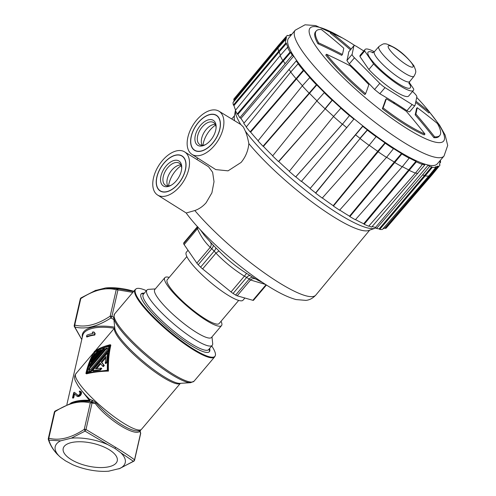 <?xml version="1.0" encoding="UTF-8"?>
<svg xmlns="http://www.w3.org/2000/svg" width="496" height="496" viewBox="0 0 496 496"><rect width="100%" height="100%" fill="white"/><g stroke="black" fill="none" stroke-linecap="round" stroke-linejoin="round"><path stroke-width="0.74" d="M81.772 390.724L89.311 400.303L90.012 400.005M107.086 336.827L76.322 373.184M86.515 336.71L86.992 337.007A33.951 14.229 12.9 0 1 94.829 335.048L95.17 333.548L94.184 332.233L93.707 331.936L94.699 333.25L94.352 334.75A34.627 14.514 -167.1 0 0 86.515 336.71L86.856 335.209A34.627 14.514 12.9 0 1 93.18 333.467L92.256 332.196A34.627 14.514 12.9 0 1 93.707 331.936M77.953 395.541L74.425 392.311L78.126 395.399A34.627 14.514 12.9 0 1 78.486 395.331L79.571 394.45L80.061 393.105L80.042 392.404L79.286 391.828L79.453 391.096L80.774 391.592L80.848 393.706L79.937 395.244L78.281 396.211A34.627 14.514 -167.1 0 0 77.922 396.273L76.799 396.093L74.158 393.477L73.222 397.569A34.627 14.514 -167.1 0 0 72.509 397.854L73.718 392.596A34.627 14.514 12.9 0 1 74.425 392.311M79.286 391.828L80.24 392.317M76.799 396.093L78.393 396.571A33.951 14.229 12.9 0 1 78.752 396.502L80.414 395.535L81.325 394.004L81.499 392.417L80.154 391.121M72.509 397.854L72.986 398.152A33.951 14.229 12.9 0 1 73.693 397.866L74.598 393.929M48.366 438.892A1.81 0.756 12.9 0 1 48.304 438.594L54.355 412.164A1.81 1.81 0 0 1 55.161 411.035L72.614 402.523L81.257 400.985A34.515 14.465 12.9 0 1 88.951 400.911L90.043 401.047L89.181 401.444L79.472 401.134M76.372 373.327L76.589 372.787M81.784 339.462L74.797 326.994C85.368 329.66 97.433 326.647 110.98 317.955L113.894 319.591M55.564 410.961L54.87 411.785L48.819 438.216L48.875 440.163L60.58 440.845L71.337 438.16A35.91 15.047 12.9 0 1 107.861 444.658L114.979 448.471L120.658 452.643A35.91 15.047 12.9 0 1 119.877 468.466L108.605 471.194M133.771 461.199L134.528 459.792C130.132 456.475 123.808 452.315 115.556 447.311L85.994 429.493L85.058 431.123L84.252 429.362L90.303 402.932L91.748 401.921L89.181 401.444L90.105 399.627L89.708 399.292L92.721 400.501L96.019 402.789C111.755 420.447 133.35 433.932 140.188 430.361L139.791 431.241L140.579 433.361L140.17 431.477M140.163 431.47L140.573 430.156L141.496 429.307A43.003 8.55 -139.8 0 1 103.143 408.059A43.003 8.55 -139.8 0 1 75.838 373.755C74.313 375.974 74.202 378.442 75.497 381.151L77.897 385.516C80.588 389.577 84.525 394.202 89.702 399.404C90.123 400.284 89.962 400.898 89.212 401.245L89.212 401.245A1.135 1.097 78.8 0 1 88.927 401.264M85.901 373.463L86.527 373.854C92.957 372.223 100.266 371.306 108.45 371.095C108.14 361.999 108.94 353.338 110.85 345.104L110.224 344.714C108.314 352.935 107.496 361.584 107.756 370.655C99.609 370.903 92.324 371.839 85.901 373.463C87.78 365.217 90.644 357.845 94.5 351.342C98.53 348.533 103.769 346.32 110.224 344.714M113.658 317.297L111.916 316.318L110.98 317.955L110.168 316.188L116.219 289.763L117.67 288.746L117.967 289.893L132.841 292.373M74.735 325.041L74.797 326.994L74.288 326.387A1.81 1.81 0 0 1 74.226 325.419A1.81 0.756 -167.1 0 1 74.735 325.041C85.25 327.763 97.061 324.812 110.168 316.188A1.81 0.756 -167.1 0 1 111.916 316.318L117.967 289.893A1.81 0.756 -167.1 0 0 116.219 289.763C105.71 287.041 93.899 289.993 80.786 298.611L74.735 325.041M146.413 290.693A51.925 10.323 40.2 0 0 136.332 288.722A51.925 10.323 40.2 0 0 150.083 313.261A51.925 10.323 40.2 0 0 193.273 348.936A51.925 10.323 40.2 0 0 215.338 355.57A51.925 10.323 40.2 0 0 211.724 345.954M209.61 348.452A44.702 8.885 -139.8 0 1 207.539 352.445A44.702 8.885 -139.8 0 1 190.774 345.297A44.702 8.885 -139.8 0 1 140.709 295.895A44.702 8.885 -139.8 0 1 144.299 293.192M133.616 291.456L117.67 288.746L105.741 287.928A35.91 15.047 12.9 0 1 105.76 287.928M106.256 287.885A35.91 15.047 12.9 0 1 106.299 287.885A35.91 15.047 12.9 0 1 133.753 291.288M94.984 290.619L105.691 287.934M81.48 297.786L80.786 298.611A1.81 0.756 -167.1 0 0 80.278 298.989L74.226 325.419M107.365 370.245C107.179 361.472 108.01 353.102 109.858 345.148C103.614 346.704 98.493 348.824 94.507 351.515C90.836 357.876 88.09 365.05 86.267 373.029L107.365 370.245M108.45 371.095L107.756 370.655M92.516 356.984L95.201 351.949L98.456 349.965M99.014 349.674L109.728 345.731M95.201 351.949L94.507 351.515M87.029 372.843L87.426 371.225M88.697 366.767L89.088 365.558M90.005 365.428L103.862 349.054M87.284 371.82L87.916 372.211L91.19 371.467L108.612 350.877L109.467 346.741L108.841 346.351L107.985 350.48L90.557 371.076L87.284 371.82L88.555 366.941L89.894 365.36L89.646 366.215L104.396 348.787L103.745 348.986L105.084 347.405L108.841 346.351M105.233 363.233L105.884 363.636L107.223 362.055L108.196 353.332L107.564 352.941L106.572 361.652L105.233 363.233L105.933 356.481L101.184 362.092A43.908 8.73 40.2 0 0 103.664 365.087L102.715 366.203A43.908 8.73 -139.8 0 1 100.235 363.208L95.486 368.826L101.147 368.057L99.808 369.638L92.547 370.686L107.564 352.941M102.715 366.203L103.366 366.606L104.315 365.49A43.003 8.55 -139.8 0 1 101.816 362.489L105.76 357.833M96.608 368.646L100.707 363.797M92.547 370.686L93.18 371.082L100.459 370.041L101.798 368.46L101.147 368.057M91.748 357.895L98.506 349.903L103.999 347.752L88.982 365.496L91.748 357.895M90.892 362.136L101.339 349.785L98.363 350.951L92.386 358.013L90.892 362.136M103.999 347.752L104.513 348.074M88.982 365.496L89.497 365.819M92.386 358.013L93.031 358.416L99.008 351.354L100.552 350.715M99.008 351.354L98.363 350.951M92.206 360.58L93.031 358.416M107.018 350.157L107.502 347.932L105.797 348.384L89.156 368.044L88.623 370.239L90.377 369.824L107.018 350.157M103.745 348.986L104.061 349.184M107.985 350.48L108.612 350.877M90.557 371.076L91.19 371.467M89.894 365.36L90.204 365.552M89.156 368.044L89.782 368.441L106.423 348.775L107.365 348.521M106.423 348.775L105.797 348.384M89.249 370.63L89.782 368.441M106.572 361.652L107.223 362.055M101.184 362.092L101.816 362.489M103.664 365.087L104.315 365.49M99.808 369.638L100.459 370.041M139.791 431.241L140.027 431.966L139.791 431.241C134.924 436.833 107.458 419.69 95.189 403.397L96.019 402.789M109.12 471.15A35.91 15.047 12.9 0 1 108.562 471.2A35.91 15.047 12.9 0 1 72.596 464.653L65.478 460.84L60.599 457.374L57.3 454.286C53.078 449.81 50.096 444.906 48.354 439.568A1.81 1.81 0 0 1 48.304 438.594A1.81 0.756 12.9 0 1 48.819 438.216C59.328 440.932 71.139 437.98 84.252 429.362A1.81 0.756 -167.1 0 1 85.994 429.493L92.045 403.062L95.189 403.397L91.934 401.94L92.045 403.062A1.81 0.756 -167.1 0 0 90.303 402.932C79.788 400.216 67.977 403.167 54.87 411.785A1.81 0.756 12.9 0 0 54.355 412.164M120.658 452.643L133.381 461.292L119.877 468.466M60.599 457.374L59.799 456.667A35.91 15.047 12.9 0 1 60.58 440.845M71.027 459.451A27.726 11.619 -167.1 0 0 99.405 467.542A27.726 11.619 -167.1 0 0 117.254 460.846A27.726 11.619 -167.1 0 0 109.43 449.86A27.726 11.619 -167.1 0 0 81.053 441.769A27.726 11.619 -167.1 0 0 63.203 448.465A27.726 11.619 -167.1 0 0 71.027 459.451M71.337 438.16L85.058 431.123L107.861 444.658M59.799 456.667C54.455 451.769 50.809 446.27 48.875 440.163L48.372 439.561M92.721 400.501L91.934 401.94L91.394 401.847L92.225 400.353M94.352 334.75L94.829 335.048M95.17 333.548L94.699 333.25M80.774 391.592L81.251 391.89M81.022 392.125L81.499 392.417M80.984 393.117L81.462 393.415M80.848 393.706L81.325 394.004M80.457 394.605L80.935 394.903M79.937 395.244L80.414 395.535M79.05 395.938L79.521 396.236M78.281 396.211L78.752 396.502M77.922 396.273L78.393 396.571M77.252 396.273L77.717 396.564M73.222 397.569L73.693 397.866M146.934 290.079L143.35 294.314A42.774 8.506 40.2 0 0 146.394 303.459A42.774 8.506 40.2 0 0 180.91 336.685A42.774 8.506 40.2 0 0 208.661 349.575L212.245 345.346A42.774 8.506 -139.8 0 1 184.493 332.456A42.774 8.506 -139.8 0 1 149.972 299.224A42.774 8.506 -139.8 0 1 146.934 290.079A42.774 8.506 -139.8 0 1 148.726 289.342L155.322 288.926M211.99 336.877L212.679 343.455A42.774 8.506 -139.8 0 1 212.245 345.346M169.21 277.419A37.119 7.378 40.2 0 0 164.864 277.648L154.833 289.503A37.119 7.378 40.2 0 0 157.474 297.439A37.119 7.378 40.2 0 0 187.426 326.269A37.119 7.378 40.2 0 0 211.507 337.454L221.532 325.605A37.119 7.378 40.2 0 0 221.042 321.278M164.864 277.648A37.119 7.378 40.2 0 0 167.499 285.584A37.119 7.378 40.2 0 0 197.451 314.421A37.119 7.378 40.2 0 0 221.532 325.605M238.681 300.433L219.114 323.553A33.951 6.752 -139.8 0 1 197.092 313.323A33.951 6.752 -139.8 0 1 169.694 286.955A33.951 6.752 -139.8 0 1 167.282 279.701L186.849 256.575M188.021 250.282L186.353 252.253A37.119 7.378 40.2 0 0 188.995 260.183A37.119 7.378 40.2 0 0 218.947 289.019A37.119 7.378 40.2 0 0 243.028 300.204L244.881 298.009M301.494 181.282A92.113 18.315 40.2 0 0 310.13 188.257M235.501 109.821A92.113 18.315 40.2 0 0 235.451 110.062A92.113 18.315 40.2 0 0 235.408 110.348L235.451 110.062M235.395 110.472A92.113 18.315 40.2 0 0 240.802 124.521L218.928 111.185A25.463 14.713 -58 0 0 196.701 120.013A25.463 14.713 -58 0 0 191.958 154.38A25.463 14.713 -58 0 0 214.34 145.65A25.463 14.713 -58 0 0 218.928 111.185M240.802 124.521L243.431 127.075L245.322 131.087A92.113 18.315 40.2 0 0 315.592 198.04A92.113 18.315 40.2 0 0 375.125 228.247A92.113 18.315 40.2 0 0 375.968 227.869M191.958 154.38L215.754 169.595L228.067 170.841L241.087 162.446C245.576 157.034 248.167 150.753 248.849 143.611C247.833 138.291 246.655 134.118 245.322 131.087M235.389 110.453L234.292 116.938A88.536 17.602 40.2 0 0 234.608 120.745M157.635 195.058L186.217 212.989L194.829 210.54C199.138 209.033 202.92 206.41 206.169 202.678L211.891 192.845L214.024 181.691L212.623 172.267L208.562 166.749L184.599 151.863A25.463 14.713 -58 0 0 162.316 160.654A25.463 14.713 -58 0 0 157.635 195.058A25.463 14.713 -58 0 0 179.955 186.291A25.463 14.713 -58 0 0 184.599 151.863M248.849 143.611A88.536 17.602 40.2 0 0 333.417 216.733A88.536 17.602 -139.8 0 0 368.534 230.528L375.125 228.247M218.488 117.509A20.485 11.836 122 0 1 214.446 140.777A20.485 11.836 122 0 1 195.182 150.493A20.485 11.836 122 0 1 192.553 148.155A20.485 11.836 122 0 1 197.185 124.074A20.485 11.836 122 0 1 216.851 115.791A20.485 11.836 122 0 1 218.488 117.509M215.568 125.048A19.35 11.185 -58 0 0 202.938 145.278M184.097 158.143A20.485 11.836 122 0 1 180.06 181.412A20.485 11.836 122 0 1 160.797 191.134A20.485 11.836 122 0 1 158.168 188.796A20.485 11.836 122 0 1 162.8 164.709A20.485 11.836 122 0 1 182.466 156.426A20.485 11.836 122 0 1 184.097 158.143M168.553 185.913A19.35 11.185 122 0 1 181.176 165.689M257.802 280.19L253.09 277.45A48.391 9.622 -139.8 0 1 251.739 276.619A48.391 9.622 -139.8 0 1 250.356 275.745L246.555 273.327C236.381 267.003 227.18 259.544 218.953 250.97L215.636 247.616A48.391 9.622 -139.8 0 1 213.088 245.036L204.352 235.352L200.322 229.76M246.555 273.327L244.385 276.173L246.636 277.444A45.266 9.002 40.2 0 0 249.197 279.043L250.542 280.011C252.092 278.541 253.772 278.188 255.583 278.963M265.602 284.481L250.542 280.011L237.187 295.802L252.867 300.309A5.661 1.122 40.2 0 0 253.53 300.272A5.661 1.122 40.2 0 0 253.568 300.21M210.533 242.47C211.488 243.939 211.389 245.563 210.223 247.349L196.869 263.134A5.661 1.122 40.2 0 0 198.226 264.74A45.266 9.002 40.2 0 0 200.613 267.146A5.661 1.122 40.2 0 0 202.61 268.931L231.031 291.958A5.661 1.122 40.2 0 0 233.089 293.458A45.266 9.002 40.2 0 0 235.65 295.058A5.661 1.122 40.2 0 0 237.187 295.802M197.464 226.66A4.526 4.427 21.8 0 1 197.389 226.753L197.898 226.883L197.389 226.753A45.266 9.002 40.2 0 0 197.216 227.565L197.489 228.836C200.744 236.177 204.991 242.346 210.223 247.349L211.773 248.725A45.266 9.002 40.2 0 0 214.16 251.137L215.971 253.146L202.61 268.931M198.344 227.627L184.128 244.621A5.661 1.122 40.2 0 1 183.669 243.579L197.216 227.565A4.526 4.39 -176.6 0 0 197.681 226.895M218.953 250.97L215.971 253.146C224.452 261.993 233.926 269.669 244.385 276.173L231.031 291.958M183.935 242.649A5.661 1.122 40.2 0 0 183.873 242.699A5.661 1.122 40.2 0 0 183.836 242.767A45.266 9.002 40.2 0 0 183.669 243.579M196.869 263.134L184.128 244.621M167.76 185.938A13.014 7.521 122 0 1 171.796 170.147A13.014 7.521 122 0 1 180.848 164.97M178.287 183.867A20.652 11.935 -58 0 0 182.069 155.955A20.652 11.935 -58 0 0 163.978 163.072A20.652 11.935 -58 0 0 160.196 190.991A20.652 11.935 -58 0 0 178.287 183.867M166.036 166.067A14.713 8.5 122 0 1 176.725 160.245A14.713 8.5 122 0 1 181.741 167.846A14.713 8.5 122 0 1 176.229 180.879A14.713 8.5 122 0 1 170.736 185.473A14.713 8.5 122 0 1 160.803 182.113A14.713 8.5 122 0 1 166.036 166.067M181.697 168.559A13.014 7.521 -58 0 0 179.199 163.165A13.014 7.521 -58 0 0 167.803 167.654A13.014 7.521 -58 0 0 165.416 185.244A13.014 7.521 -58 0 0 171.362 185.12M202.145 145.297A13.014 7.521 122 0 1 206.181 129.506A13.014 7.521 122 0 1 215.239 124.329M212.672 143.232A20.652 11.935 -58 0 0 216.454 115.314A20.652 11.935 -58 0 0 198.363 122.431A20.652 11.935 -58 0 0 194.581 150.35A20.652 11.935 -58 0 0 212.672 143.232M200.421 125.426A14.713 8.5 122 0 1 211.11 119.604A14.713 8.5 122 0 1 216.126 127.205A14.713 8.5 122 0 1 210.614 140.238A14.713 8.5 122 0 1 205.121 144.832A14.713 8.5 122 0 1 195.188 141.472A14.713 8.5 122 0 1 200.421 125.426M216.082 127.925A13.014 7.521 -58 0 0 213.584 122.524A13.014 7.521 -58 0 0 202.188 127.013A13.014 7.521 -58 0 0 199.801 144.603A13.014 7.521 -58 0 0 205.747 144.479M278.802 47.12A99.646 19.815 -139.8 0 1 279.211 45.892L278.603 45.378A100.44 19.97 -139.8 0 1 279.124 44.584L234.038 98.84A99.814 19.846 40.2 0 0 233.684 99.343L234.286 99.857A99.02 19.685 40.2 0 0 233.653 101.81M278.591 51.379A100.44 19.97 -139.8 0 1 278.064 47.951L232.996 102.604A99.814 19.846 40.2 0 0 233.374 105.078L233.988 105.549A99.02 19.685 40.2 0 0 235.619 110.093M237.249 113.987L282.77 60.549A100.44 19.97 -139.8 0 1 280.159 55.583L235.364 110.403A99.814 19.846 40.2 0 0 237.249 113.987L237.838 114.39A99.02 19.685 40.2 0 0 239.859 117.707L292.28 55.211L293.675 56.079A97.439 19.375 40.2 0 0 297.6 61.777L296.205 60.909L243.778 123.405A99.02 19.685 40.2 0 0 246.376 126.858M244.1 123.02A97.439 19.375 40.2 0 1 240.951 118.395L239.859 117.707M302.442 85.734A99.646 19.815 -139.8 0 1 296.608 79.05L296.118 78.783A100.44 19.97 -139.8 0 1 290.699 72.069L246.233 127.038A99.814 19.846 40.2 0 0 250.139 131.88L250.635 132.147A99.02 19.685 40.2 0 0 258.118 140.721M316.963 100.843A99.646 19.815 -139.8 0 1 309.678 93.49L309.287 93.329A100.44 19.97 -139.8 0 1 302.318 85.876L258.001 140.87A99.814 19.846 40.2 0 0 263.023 146.246L263.419 146.401A99.02 19.685 40.2 0 0 272.719 155.794M324.992 108.754A100.44 19.97 -139.8 0 1 316.851 100.961L272.614 155.924A99.814 19.846 40.2 0 0 278.479 161.541L278.758 161.578A99.02 19.685 40.2 0 0 289.373 171.256M295.666 176.929L342.37 124.217A100.44 19.97 -139.8 0 1 333.504 116.517L289.273 171.374A99.814 19.846 40.2 0 0 295.666 176.929L295.808 176.843A99.02 19.685 40.2 0 0 301.32 181.48L354.119 118.823A97.439 19.375 40.2 0 0 362.861 125.903L310.062 188.567A99.02 19.685 40.2 0 0 315.636 192.907L315.704 193.167A99.814 19.846 40.2 0 0 322.233 198.078L369.105 145.359A100.44 19.97 -139.8 0 1 360.053 138.545L367.375 130.15A100.242 19.933 40.2 0 0 376.08 136.704L376.011 136.443A99.448 19.772 40.2 0 0 385.001 142.854L385.212 143.208A100.242 19.933 40.2 0 0 393.446 148.732L393.241 148.372A99.448 19.772 40.2 0 0 401.5 153.531L401.834 153.965A100.242 19.933 40.2 0 0 409.157 158.162L408.822 157.722A99.448 19.772 40.2 0 0 415.896 161.349L416.342 161.839A100.242 19.933 40.2 0 0 422.356 164.474L421.904 163.984A99.448 19.772 40.2 0 0 424.725 165.025L423.423 163.717A97.439 19.375 40.2 0 0 428.246 165.1L375.522 227.416L376.545 228.445A99.02 19.685 40.2 0 0 379.167 228.885L379.725 229.412A99.814 19.846 40.2 0 0 382.348 229.487L428.804 176.018L435.767 167.425L435.203 166.898A99.448 19.772 40.2 0 0 437.875 166.079L438.483 166.594A100.242 19.933 40.2 0 0 439.549 165.67A100.242 19.933 40.2 0 0 440.02 164.945L439.419 164.43A99.448 19.772 40.2 0 0 439.971 161.808L440.578 162.285A100.242 19.933 40.2 0 0 440.38 160.276M301.525 181.245A97.439 19.375 40.2 0 0 310.136 188.22M322.344 197.954A99.02 19.685 40.2 0 0 333.207 205.691L333.417 206.051A99.814 19.846 40.2 0 0 339.599 210.192L386.496 157.393A100.44 19.97 -139.8 0 1 377.933 151.646L377.723 151.292L333.207 205.691M339.723 210.05A99.02 19.685 40.2 0 0 349.531 216.169L349.872 216.603A99.814 19.846 40.2 0 0 355.365 219.747L402.219 166.811A100.44 19.97 -139.8 0 1 394.605 162.446L394.264 162.012L349.531 216.169M355.514 219.579A99.02 19.685 40.2 0 0 363.717 223.764L364.163 224.254A99.814 19.846 40.2 0 0 368.671 226.232L415.412 173.11L422.356 164.474M368.875 226.002A99.02 19.685 40.2 0 0 371.715 227.056L424.725 165.025M372.18 226.517A97.439 19.375 40.2 0 0 375.522 227.416M382.937 228.805A99.02 19.685 40.2 0 0 385.07 227.949L385.671 228.464A99.814 19.846 40.2 0 0 386.427 227.788L432.469 174.344A100.44 19.97 -139.8 0 1 431.433 175.206L430.826 174.697L385.07 227.949M439.549 165.67L432.537 174.263A100.44 19.97 -139.8 0 1 432.469 174.344M385.671 228.464L438.483 166.594M437.875 166.079L430.826 174.697A99.646 19.815 -139.8 0 1 429.406 175.274M428.811 176.012A100.44 19.97 -139.8 0 1 425.171 175.913L432.27 167.326A100.242 19.933 40.2 0 0 435.767 167.425M379.725 229.412L425.171 175.913L424.607 175.386L379.167 228.885M428.246 165.1L429.548 166.414A99.448 19.772 40.2 0 0 431.712 166.799L424.607 175.386A99.646 19.815 -139.8 0 1 422.511 175.014L376.545 228.445M429.548 166.414L422.511 175.014M417.688 173.625A99.646 19.815 -139.8 0 1 415.611 172.868M415.419 173.104A100.44 19.97 -139.8 0 1 409.163 170.364L416.342 161.839M364.163 224.254L409.163 170.37L408.716 169.874L363.717 223.764M415.896 161.349L408.716 169.874A99.646 19.815 -139.8 0 1 402.361 166.637M349.872 216.603L401.834 153.965M401.5 153.531L394.264 162.012A99.646 19.815 -139.8 0 1 386.613 157.244M333.417 206.051L385.212 143.208M385.001 142.854L377.723 151.292A99.646 19.815 -139.8 0 1 369.21 145.229M315.704 193.167L360.053 138.545L315.636 192.907M362.861 125.903L362.768 126.35A99.448 19.772 40.2 0 0 367.307 129.896L359.984 138.291A99.646 19.815 -139.8 0 1 355.595 134.856L310.062 188.567M362.768 126.35L355.595 134.856M346.853 127.776A99.646 19.815 -139.8 0 1 342.513 124.13L349.537 115.5A99.448 19.772 40.2 0 0 354.026 119.263M295.808 176.843L342.513 124.13L349.537 115.5M333.61 116.399A99.646 19.815 -139.8 0 1 325.264 108.791L332.332 100.186A99.448 19.772 40.2 0 0 341.012 108.091L340.87 108.178A100.242 19.933 40.2 0 0 349.395 115.587M278.758 161.578L325.264 108.791L278.479 161.541M263.419 146.401L316.801 84.915A99.448 19.772 40.2 0 0 324.508 92.696L324.235 92.659A100.242 19.933 40.2 0 0 332.06 100.149L332.332 100.186M296.205 60.909A99.448 19.772 40.2 0 0 298.573 64.065L298.084 63.798A100.242 19.933 40.2 0 0 303.292 70.252L303.781 70.519A99.448 19.772 40.2 0 0 310.105 77.748L309.709 77.593A100.242 19.933 40.2 0 0 316.405 84.76L263.023 146.246M250.635 132.147L303.781 70.519M303.292 70.252L250.139 131.88M290.854 71.895A99.646 19.815 -139.8 0 1 288.901 69.291M240.951 118.395L293.675 56.079M284.983 63.593A99.646 19.815 -139.8 0 1 283.359 60.958L290.613 52.489A99.448 19.772 40.2 0 0 292.28 55.211M237.838 114.39L283.359 60.958L282.776 60.549L290.024 52.08L290.613 52.489M280.426 55.279A99.646 19.815 -139.8 0 1 279.198 51.857L286.496 43.437A99.448 19.772 40.2 0 0 288.095 47.715L287.506 47.312A100.242 19.933 40.2 0 0 290.024 52.08M233.988 105.549L279.198 51.857L278.585 51.386L233.374 105.078M234.286 99.857L286.545 37.516A99.448 19.772 40.2 0 0 285.994 40.139L285.38 39.661A100.242 19.933 40.2 0 0 285.882 42.96L286.496 43.437M291.685 34.46A100.242 19.933 40.2 0 0 290.191 34.522L290.755 35.049A99.448 19.772 40.2 0 0 288.083 35.867L287.482 35.359A100.242 19.933 40.2 0 0 286.502 36.171A100.242 19.933 40.2 0 0 285.938 37.002L233.684 99.343M279.124 44.584A100.44 19.97 -139.8 0 1 279.192 44.504L286.502 36.171M285.938 37.002L286.545 37.516M316.405 84.76L316.801 84.915M431.712 166.799L432.27 167.326M444.013 156.06L437.274 163.878A97.346 19.356 -139.8 0 1 396.701 149.984A97.346 19.356 -139.8 0 1 318.227 85.721A97.346 19.356 -139.8 0 1 288.647 38.118L295.244 30.182A97.439 19.375 -139.8 0 0 324.849 77.822A97.439 19.375 -139.8 0 0 403.397 142.154A97.439 19.375 -139.8 0 0 444.013 156.06L447.696 145.458L445.141 135.079L439.506 125.079L428.507 110.782M440.578 162.285L439.84 163.196M409.157 158.162L402.219 166.811M393.446 148.732L386.496 157.393M376.08 136.704L369.105 145.359M333.504 116.517L340.87 108.178M332.06 100.149L324.985 108.754M324.235 92.659L316.851 100.967M302.318 85.876L309.709 77.593M290.699 72.069L298.084 63.798M280.159 55.589L287.506 47.312M285.882 42.96L278.585 51.386M285.38 39.661L278.064 47.957M290.191 34.522L289.534 35.272M386.328 98.791L385.609 99.64A725.295 75.913 129 0 1 382.354 108.742A80.91 16.089 40.2 0 0 405.337 124.775A80.91 16.089 40.2 0 0 424.26 134.906L424.979 134.05A80.91 16.089 -139.8 0 1 383.073 107.892A726.429 76.031 -51 0 0 386.328 98.791A724.96 574.077 -34.5 0 1 406.243 111.234A726.429 651.099 106 0 1 424.979 134.05M363.791 50.964L356.798 46.593A6.789 1.352 40.2 0 0 353.964 45.626L348.707 51.894A724.241 76.198 129 0 1 346.915 60.531L349.265 63.941A724.241 648.917 106.1 0 1 374.579 89.497L379.831 93.75A724.241 573.271 -34.5 0 1 393.564 102.021A724.241 573.271 -34.5 0 1 406.956 110.689C408.667 111.805 409.628 112.084 409.851 111.519M415.66 102.43A725.295 574.108 -34.5 0 1 428.854 112.97L429.573 112.121A726.429 575.007 145.5 0 0 415.908 101.215M417.21 107.675L416.497 108.525A723.825 75.367 129 0 1 415.158 114.836A725.295 650.02 106 0 1 433.901 137.671A80.91 16.089 40.2 0 0 439.078 136.307L439.797 135.451A80.91 16.089 -139.8 0 1 434.62 136.822A726.429 651.037 -74 0 0 415.871 113.987A724.96 75.485 -51 0 0 417.21 107.675A726.429 574.907 -34.5 0 1 437.41 123.504A80.91 16.089 -139.8 0 1 439.797 135.451M382.354 108.742L383.073 107.892M351.137 48.968A726.429 651.099 -74 0 0 331.08 32.327L330.361 33.176A725.295 650.082 106 0 1 350.418 49.817M318.649 42.873A80.91 16.089 -139.8 0 1 316.262 30.926L315.543 31.775A80.91 16.089 40.2 0 0 317.93 43.722A725.295 574.015 -34.5 0 1 341.701 55.335L342.414 54.486A726.429 574.907 145.5 0 0 318.649 42.873L317.93 43.722M326.486 54.256L325.767 55.112A80.91 16.089 40.2 0 0 364.876 94.587L365.602 93.732A80.91 16.089 -139.8 0 1 326.486 54.256A726.429 575.007 -34.5 0 1 350.269 65.881A724.96 649.562 106.1 0 1 368.844 84.636A726.429 76.192 129 0 1 365.602 93.732M331.08 32.327A80.91 16.089 -139.8 0 1 355 45.663M353.964 45.626A6.789 1.352 40.2 0 0 353.902 45.762L352.11 54.393A6.789 1.352 40.2 0 0 354.46 57.809L379.775 83.365A6.789 1.352 40.2 0 0 385.02 87.618L412.151 104.557A6.789 1.352 40.2 0 0 414.978 105.524A6.789 1.352 40.2 0 0 415.047 105.388L416.838 96.757A6.789 1.352 40.2 0 0 414.489 93.341L412.579 91.413M316.262 30.926A80.91 16.089 -139.8 0 1 321.439 29.555A726.429 651.037 106 0 1 343.759 48.168A724.96 75.485 129 0 1 342.414 54.486M416.702 97.408A80.91 16.089 -139.8 0 1 429.573 112.121M433.901 137.671L434.62 136.822M415.158 114.836L415.871 113.987M364.696 51.001L373.593 63.928A31.688 6.299 40.2 0 0 413.391 90.452L408.661 96.044A31.688 6.299 40.2 0 1 368.863 69.514L359.972 56.594A31.688 6.299 40.2 0 1 360.282 55.106L365.013 49.519A31.688 6.299 40.2 0 0 364.696 51.001L359.972 56.594M368.863 69.514L373.593 63.928M374.331 51.764A31.688 6.299 40.2 0 0 365.013 49.519M413.391 90.452A31.688 6.299 40.2 0 0 413.701 88.97L409.181 82.398M66.848 404.668L82.696 335.482A33.951 14.229 12.9 0 1 114.322 328.271M88.951 400.911A1.135 0.397 93 0 0 89.311 400.303A33.951 14.229 -167.1 0 0 70.68 403.149M114.681 327.193A34.515 14.465 -167.1 0 0 82.311 337.156M114.743 327.782A43.003 8.55 40.2 0 0 142.141 361.968A43.003 8.55 40.2 0 0 180.389 383.327L141.496 429.307M179.881 383.358A43.53 8.655 -139.8 0 1 142.885 361.088A43.53 8.655 -139.8 0 1 114.799 328.29L113.677 317.502A51.528 10.242 -139.8 0 0 146.915 356.326A51.528 10.242 -139.8 0 0 190.706 382.683L179.881 383.358M113.677 317.502L114.607 313.918A52.055 10.348 40.2 0 0 130.386 339.357A52.055 10.348 40.2 0 0 172.379 373.755A52.055 10.348 40.2 0 0 194.085 381.17L190.706 382.683M194.085 381.17L214.601 356.928A52.055 10.348 -139.8 0 1 192.888 349.506A52.055 10.348 -139.8 0 1 150.896 315.115A52.055 10.348 -139.8 0 1 135.123 289.676L136.332 288.722M140.641 433.665A1.81 0.756 12.9 0 0 140.579 433.361L134.528 459.792A1.81 0.756 12.9 0 1 134.59 460.09L140.641 433.665A1.81 1.81 0 0 0 140.591 432.692M114.979 448.471L115.556 447.311M194.829 210.54A89.379 17.769 40.2 0 0 278.535 282.367A89.379 17.769 40.2 0 0 315.828 295.077L369.687 230.132M235.65 295.058L249.197 279.043A4.526 2.759 121.3 0 1 253.09 277.45M250.356 275.745A4.526 2.468 -57.3 0 0 246.636 277.444L233.089 293.458M252.867 300.309L266.023 284.754M213.088 245.036A4.526 1.959 -44.2 0 1 211.773 248.725L198.226 264.74M200.613 267.146L214.16 251.137A4.526 1.631 134.7 0 0 215.636 247.616M183.836 242.767L197.389 226.753M429.536 112.164A87.488 17.397 -139.8 0 1 407.129 128.662A87.488 17.397 40.2 0 1 318.289 49.656A87.488 17.397 40.2 0 1 339.128 36.152M393.564 102.021A725.388 419.17 122 0 1 394.549 103.769M406.956 110.689L412.151 104.557M385.02 87.618L379.831 93.75M374.579 89.497L379.775 83.365M354.46 57.809L349.265 63.941M346.915 60.531L352.11 54.393M353.902 45.762L348.707 51.894M409.008 82.95A27.646 5.499 -139.8 0 1 398.778 83.905A27.646 5.499 -139.8 0 1 372.248 60.921A27.646 5.499 -139.8 0 1 373.141 52.601M414.005 76.272C416.832 71.17 415.369 71.219 415.58 69.998L413.931 65.838C407.848 57.784 401.326 51.702 394.345 47.597C388.492 44.497 385.318 43.295 384.822 43.977C384.301 43.307 382.323 44.169 378.894 46.562A23.002 4.576 -139.8 0 0 385.826 57.79A23.002 4.576 -139.8 0 0 404.407 73.011A23.002 4.576 -139.8 0 0 414.005 76.272L409.677 81.58A23.12 4.594 -139.8 0 1 400.024 78.3A23.12 4.594 -139.8 0 1 381.35 62.998A23.12 4.594 -139.8 0 1 374.375 51.714L372.31 52.781M395.045 48.279A16.213 3.224 40.2 0 0 389.441 49.433A16.213 3.224 40.2 0 0 406.28 64.604A16.213 3.224 40.2 0 0 411.885 63.445A16.213 3.224 40.2 0 0 395.045 48.279M75.838 373.755L93.825 352.501M95.22 350.852L114.743 327.775M81.772 339.524L74.27 326.393M114.607 313.918L135.123 289.676M214.601 356.928L215.338 355.57M80.278 298.989A1.81 1.81 0 0 1 81.077 297.86L95.995 290.197M134.59 460.09A1.81 1.81 0 0 1 133.784 461.218L118.866 468.887M209.225 348.911L209.448 351.044M143.914 293.651L141.769 293.787M234.496 115.742L231.706 118.978M197.873 158.162L196.782 159.433M186.099 212.883C202.219 235.234 239.884 268.646 268.547 286.347C279.155 293.049 288.312 297.451 296.019 299.559L305.92 300.384C309.585 300.024 312.889 298.251 315.828 295.077M257.802 280.197L262.899 282.708M266.439 285.014L253.53 300.272M197.458 226.647L183.873 242.699M342.451 37.969L315.704 25.581L305.034 24.8L295.244 30.182M414.978 105.524L409.777 111.668M378.894 46.562L374.375 51.714M409.677 81.58L408.964 83.793"/></g></svg>
